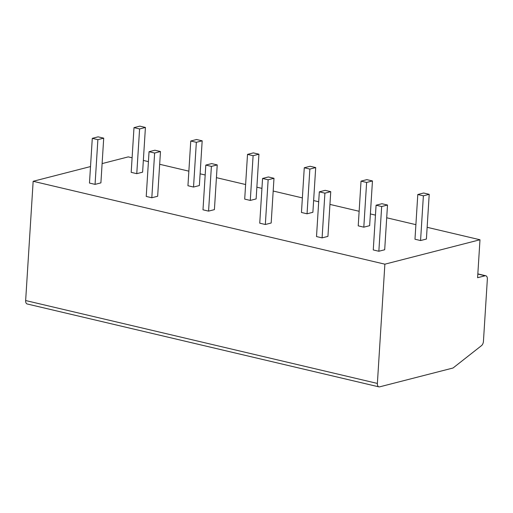 <?xml version="1.0" encoding="UTF-8"?>
<svg xmlns="http://www.w3.org/2000/svg" width="513" height="513" viewBox="0 0 513 513"><rect width="100%" height="100%" fill="white"/><g stroke="black" fill="none" stroke-linecap="round" stroke-linejoin="round"><path stroke-width="0.77" d="M485.106 275.782L477.597 277.706L479.982 239.763L384.878 264.176L377.376 383.429A4.194 2.385 103.3 0 0 378.915 386.866A4.194 2.385 103.3 0 0 379.62 386.853L453.037 368.007L481.508 345.627A4.194 2.385 103.3 0 0 483.438 341.344L487.35 279.2A4.194 2.385 103.3 0 0 485.811 275.77A4.194 2.385 103.3 0 0 485.106 275.782L477.821 274.064M479.982 239.763L427.143 227.31M415.896 224.662L386.706 217.781M375.452 215.133L370.386 213.934M359.138 211.285L329.942 204.405M318.695 201.756L313.623 200.564M302.375 197.909L273.185 191.028M261.938 188.38L256.866 187.187M245.618 184.533L216.428 177.658M205.181 175.004L200.108 173.811M188.861 171.162L159.671 164.282M148.417 161.627L143.351 160.434M132.104 157.786L128.256 156.882L102.113 163.589M384.878 264.176L33.153 181.288L90.512 166.565M92.289 138.343L89.474 183.064L95.059 184.379L100.901 182.878L103.709 138.157L98.124 136.843L92.289 138.343L97.874 139.658L103.709 138.157M133.996 127.634L131.187 172.355L136.772 173.67L142.608 172.169L145.423 127.455L139.837 126.134L133.996 127.634L139.587 128.949L145.423 127.455M149.046 151.72L146.231 196.434L151.816 197.755L157.658 196.255L160.473 151.534L154.881 150.219L149.046 151.72L154.631 153.034L160.473 151.534M190.759 141.011L187.944 185.732L193.529 187.046L199.371 185.546L202.18 140.825L196.594 139.51L190.759 141.011L196.344 142.325L202.18 140.825M205.803 165.09L202.988 209.811L208.573 211.125L214.415 209.631L217.23 164.91L211.645 163.596L205.803 165.09L211.388 166.411L217.23 164.91M247.516 154.387L244.701 199.108L250.286 200.423L256.128 198.922L258.943 154.201L253.358 152.887L247.516 154.387L253.101 155.702L258.943 154.201M262.56 178.466L259.745 223.187L265.336 224.502L271.172 223.008L273.987 178.287L268.402 176.966L262.56 178.466L268.145 179.781L273.987 178.287M304.273 167.764L301.458 212.478L307.05 213.799L312.885 212.299L315.7 167.578L310.115 166.263L304.273 167.764L309.858 169.078L315.7 167.578M319.317 191.843L316.508 236.564L322.093 237.878L327.935 236.378L330.744 191.663L325.159 190.342L319.317 191.843L324.909 193.157L330.744 191.663M361.03 181.134L358.221 225.855L363.807 227.169L369.642 225.675L372.457 180.954L366.872 179.64L361.03 181.134L366.622 182.455L372.457 180.954M376.08 205.219L373.265 249.94L378.85 251.255L384.692 249.754L387.507 205.033L381.916 203.719L376.08 205.219L381.666 206.534L387.507 205.033M417.794 194.51L414.979 239.231L420.564 240.546L426.406 239.052L429.214 194.331L423.629 193.01L417.794 194.51L423.379 195.825L429.214 194.331M378.915 386.866L27.189 303.978A4.194 2.385 -76.7 0 1 25.65 300.541L33.153 181.288M95.059 184.379L97.874 139.658M136.772 173.67L139.587 128.949M151.816 197.755L154.631 153.034M193.529 187.046L196.344 142.325M208.573 211.125L211.388 166.411M250.286 200.423L253.101 155.702M265.336 224.502L268.145 179.781M307.05 213.799L309.858 169.078M322.093 237.878L324.909 193.157M363.807 227.169L366.622 182.455M378.85 251.255L381.666 206.534M420.564 240.546L423.379 195.825M377.376 383.429L25.65 300.541M477.834 273.891L485.811 275.77"/></g></svg>

